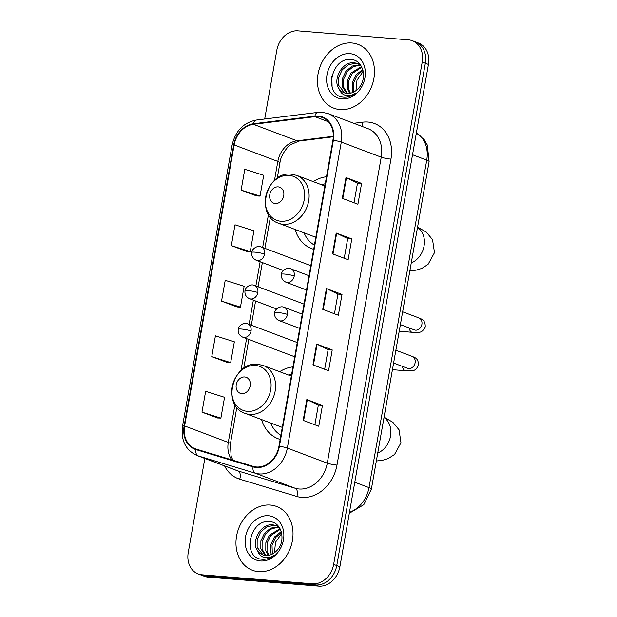<?xml version="1.0" encoding="UTF-8"?>
<svg xmlns="http://www.w3.org/2000/svg" width="617" height="617" viewBox="0 0 617 617"><rect width="100%" height="100%" fill="white"/><g stroke="black" fill="none" stroke-linecap="round" stroke-linejoin="round"><path stroke-width="0.93" d="M292.952 366.868A37.676 30.518 -69.3 0 0 279.663 371.704M261.6 419.591A37.676 30.518 -69.3 0 0 278.282 438.803A37.676 30.518 -69.3 0 0 280.157 439.427M326.47 176.755A37.676 30.518 -69.3 0 0 313.189 181.599M295.119 229.478A37.676 30.518 -69.3 0 0 311.809 248.69A37.676 30.518 -69.3 0 0 313.675 249.314M204.836 458.47L188.239 552.577A21.325 17.276 -69.3 0 0 198.157 573.949L204.397 576.301A21.325 17.276 -69.3 0 0 208.261 577.165L318.758 586.15A21.325 17.276 -69.3 0 0 339.882 566.753L428.453 64.423A21.325 17.276 -69.3 0 0 418.534 43.051L415.418 41.871A21.325 17.276 -69.3 0 1 425.337 63.242A21.325 17.276 -69.3 0 0 415.418 41.871L412.295 40.699A21.325 17.276 -69.3 0 0 408.439 39.835L297.934 30.85A21.325 17.276 -69.3 0 0 276.817 50.247L264.693 119.004M198.157 573.949A21.325 17.276 -69.3 0 0 202.021 574.813L312.518 583.798A21.325 17.276 -69.3 0 0 333.635 564.401L336.759 565.573L425.337 63.242L336.759 565.573A21.325 17.276 -69.3 0 1 315.642 584.97A21.325 17.276 -69.3 0 0 336.759 565.573L339.882 566.753M202.021 574.813L205.137 575.993L315.642 584.97L205.137 575.993A21.325 17.276 -69.3 0 1 201.281 575.129A21.325 17.276 -69.3 0 0 205.137 575.993L208.261 577.165M351.837 42.974A34.12 27.642 -69.3 0 0 318.904 70.222A34.12 27.642 -69.3 0 0 333.92 108.199A34.12 27.642 -69.3 0 0 340.098 109.579A34.12 27.642 -69.3 0 0 373.03 82.331A34.12 27.642 -69.3 0 0 358.014 44.355A34.12 27.642 -69.3 0 0 351.837 42.974A34.12 27.642 -69.3 0 0 318.904 70.222A34.12 27.642 -69.3 0 0 333.92 108.199A34.12 27.642 -69.3 0 0 340.098 109.579A34.12 27.642 -69.3 0 0 373.03 82.331A34.12 27.642 -69.3 0 0 358.014 44.355A34.12 27.642 -69.3 0 0 351.837 42.974M270.362 505.061A34.12 27.642 -69.3 0 0 237.422 532.317A34.12 27.642 -69.3 0 0 252.438 570.293A34.12 27.642 -69.3 0 0 258.616 571.674A34.12 27.642 -69.3 0 0 291.556 544.425A34.12 27.642 -69.3 0 0 276.532 506.449A34.12 27.642 -69.3 0 0 270.362 505.061A34.12 27.642 -69.3 0 0 237.422 532.317A34.12 27.642 -69.3 0 0 252.438 570.293A34.12 27.642 -69.3 0 0 258.616 571.674A34.12 27.642 -69.3 0 0 291.556 544.425A34.12 27.642 -69.3 0 0 276.532 506.449A34.12 27.642 -69.3 0 0 270.362 505.061M318.202 116.59A22.744 18.425 110.7 0 1 322.321 117.508A22.744 18.425 110.7 0 1 332.902 140.306L278.946 446.284A22.744 18.425 110.7 0 1 253.248 466.375L196.129 449.068A22.744 18.425 110.7 0 1 195.18 448.752A22.744 18.425 110.7 0 1 184.606 425.954L234.152 144.933A22.744 18.425 110.7 0 1 253.386 124.318L314.909 116.659A22.744 18.425 110.7 0 1 318.202 116.59M318.303 116.035A23.315 18.888 -69.3 0 0 314.925 116.112L253.402 123.762A23.315 18.888 -69.3 0 0 233.689 144.895L184.136 425.915A23.315 18.888 -69.3 0 0 195.951 449.608L253.07 466.915A23.315 18.888 -69.3 0 0 279.408 446.322L333.365 140.337A23.315 18.888 -69.3 0 0 318.303 116.035M303.163 420.378L318.765 426.262L322.436 405.446L306.834 399.561L303.163 420.378M314.871 424.789L318.349 405.091L307.305 399.754A5.684 0.756 -170 0 0 306.834 399.561M318.341 405.114L322.436 405.446M312.95 364.871L328.553 370.755L332.224 349.939L316.621 344.055L312.95 364.871M324.658 369.282L328.136 349.584L317.092 344.255A5.684 0.756 -170 0 0 316.621 344.055M328.128 349.608L332.224 349.939M342.319 198.35L357.914 204.235L361.585 183.419L345.983 177.534L342.319 198.35M354.019 202.769L357.498 183.064L346.453 177.735A5.684 0.756 -170 0 0 345.983 177.534M357.49 183.087L361.585 183.419M332.524 253.857L348.127 259.742L351.798 238.926L336.196 233.041L332.524 253.857M344.232 258.276L347.71 238.571L336.666 233.241A5.684 0.756 -170 0 0 336.196 233.041M347.703 238.594L351.798 238.926M322.737 309.364L338.34 315.248L342.011 294.432L326.408 288.548L322.737 309.364M334.445 313.775L337.923 294.078L326.879 288.748A5.684 0.756 -170 0 0 326.408 288.548M337.915 294.101L342.011 294.432M333.635 564.401L422.213 62.062A21.325 17.276 -69.3 0 0 412.295 40.699M201.967 412.148L220.886 418.118L224.557 397.309L205.638 391.332L201.967 412.148L217.577 417.987M231.329 245.628L250.247 251.605L253.919 230.789L235 224.812L231.329 245.628L246.939 251.466M241.116 190.121L260.035 196.098L263.706 175.282L244.787 169.305L241.116 190.121L256.726 195.959M211.754 356.641L230.673 362.611L234.344 341.803L215.426 335.825L211.754 356.641L227.364 362.48M221.542 301.135L240.46 307.112L244.131 286.296L225.213 280.319L221.542 301.135L237.152 306.973M240.46 307.112L236.99 306.965M250.247 251.605L246.777 251.458M260.035 196.098L256.564 195.951M230.673 362.611L227.203 362.472M220.886 418.118L217.415 417.979M352.909 92.419L352.23 90.375L352.261 82.547L355.816 75.004L362.727 69.505M353.803 91.987L353.502 83.01L357.058 75.467L362.989 70.431M349.615 93.352L347.278 88.501L347.309 80.673L350.865 73.138L361.493 66.59M350.402 93.213L348.512 88.971L348.551 81.143L352.106 73.6L361.817 67.214M346.669 93.383L342.327 86.635L342.358 78.806L345.913 71.264L352.153 66.073L360.012 64.723M347.379 93.445L343.561 87.105L343.6 79.277L347.155 71.734L353.294 66.582L360.567 65.117M339.304 89.079A16.065 13.011 -69.3 0 0 344.193 92.781A16.065 13.011 -69.3 0 0 347.101 93.429A16.065 13.011 -69.3 0 0 357.983 88.825C367.747 79.747 363.652 60.505 351.852 59.618C331.314 55.993 323.362 95.01 342.597 97.07L343.576 97.185C347.903 97.478 351.991 96.075 355.847 92.974C352.33 95.419 348.836 96.183 345.373 95.273C342.435 94.401 340.414 92.342 339.304 89.079C331.961 80.218 342.219 60.774 354.551 62.795L357.629 63.505L360.598 65.132M344.641 92.936L338.61 85.231L338.64 77.403L342.196 69.86L348.435 64.669L355.793 63.258L358.246 63.759M355.97 90.622L356.988 80.187L363.205 71.387M349.955 53.656A23.176 18.772 -69.3 0 0 327.01 74.734A23.176 18.772 -69.3 0 0 341.98 98.897A23.176 18.772 -69.3 0 0 364.925 77.819A23.176 18.772 -69.3 0 0 349.955 53.656M332.085 86.82L331.853 76.045M275.282 203.525A8.53 6.91 -69.3 0 0 283.727 195.766A8.53 6.91 -69.3 0 0 278.221 186.874A8.53 6.91 -69.3 0 0 269.776 194.633A8.53 6.91 -69.3 0 0 275.282 203.525M325.252 183.658A33.765 27.349 -69.3 0 0 322.128 184.969M304.058 232.856A33.765 27.349 -69.3 0 0 314.415 245.142M241.764 393.631A8.53 6.91 -69.3 0 0 250.209 385.872A8.53 6.91 -69.3 0 0 244.694 376.979A8.53 6.91 -69.3 0 0 236.249 384.738A8.53 6.91 -69.3 0 0 241.764 393.631M291.733 373.771A33.765 27.349 -69.3 0 0 288.609 375.082M270.539 422.961A33.765 27.349 -69.3 0 0 280.889 435.255M271.426 554.506L270.747 552.462L270.786 544.634L274.341 537.098L281.244 531.592M272.328 554.081L272.02 545.104L275.575 537.561L281.506 532.525M268.133 555.447L265.796 550.595L265.834 542.767L269.39 535.224L280.018 528.684M268.919 555.308L267.038 551.066L267.068 543.238L270.624 535.695L280.334 529.309M265.187 555.477L260.844 548.729L260.875 540.901L264.438 533.358L270.67 528.167L278.529 526.81M265.896 555.539L262.086 549.192L262.117 541.364L265.672 533.821L271.819 528.676L279.092 527.203M257.821 551.174A16.065 13.011 -69.3 0 0 262.719 554.868A16.065 13.011 -69.3 0 0 265.626 555.524A16.065 13.011 -69.3 0 0 276.509 550.919C286.265 541.834 282.177 522.591 270.369 521.704C249.839 518.087 241.879 557.097 261.122 559.164L262.102 559.28C266.421 559.573 270.508 558.169 274.364 555.069C270.848 557.513 267.362 558.277 263.899 557.367C260.96 556.495 258.932 554.428 257.821 551.174C250.479 542.312 260.744 522.869 273.076 524.882L276.154 525.599L279.115 527.219M263.158 555.03L257.127 547.325L257.166 539.497L260.721 531.954L266.953 526.764L274.31 525.352L276.763 525.854M274.488 552.716L275.506 542.274L281.722 533.481M268.48 515.75A23.176 18.772 -69.3 0 0 245.527 536.829A23.176 18.772 -69.3 0 0 260.497 560.984A23.176 18.772 -69.3 0 0 283.45 539.906A23.176 18.772 -69.3 0 0 268.48 515.75M250.61 548.914L250.379 538.14M349.477 512.311A28.436 23.03 -69.3 0 0 369.005 487.607L426.748 160.119A28.436 23.03 -69.3 0 0 416.367 132.979M412.526 154.751L426.748 160.119A14.214 1.89 10 0 1 429.116 161.639L371.372 489.127A14.214 1.89 10 0 0 369.005 487.607L354.783 482.239M428.453 64.423L422.213 62.062M318.758 586.15L312.518 583.798M353.772 123.3L362.842 122.166A35.539 28.791 110.7 0 1 390.947 159.109L336.99 465.087A7.111 0.941 10 0 1 327.28 463.143L381.229 157.165A28.436 23.03 -69.3 0 0 368.002 128.668L328.074 113.597A28.436 23.03 110.7 0 1 341.294 142.095A7.111 0.941 -170 0 0 333.365 140.337M336.99 465.087A35.539 28.791 110.7 0 1 301.798 497.418A35.539 28.791 110.7 0 1 296.839 496.477L239.72 479.178A35.539 28.791 110.7 0 1 224.588 465.928M299.122 489.003A28.436 23.03 -69.3 0 0 327.28 463.143L287.345 448.073A28.436 23.03 110.7 0 1 255.222 473.185L198.096 455.886A28.436 23.03 110.7 0 1 196.916 455.485L236.851 470.555A28.436 23.03 -69.3 0 0 238.031 470.956L295.157 488.255A28.436 23.03 -69.3 0 0 299.122 489.003M328.074 113.597L322.275 112.302L317.74 112.402A7.111 3.833 82.9 0 0 314.925 116.112M317.74 112.402L256.217 120.06C243.414 122.66 235.362 131.043 232.061 145.203A7.111 0.941 10 0 1 233.689 144.895M184.136 425.915A7.111 0.941 -170 0 0 182.509 426.231C180.781 440.384 185.586 450.14 196.916 455.485M195.951 449.608A7.111 4.165 106.9 0 0 198.096 455.886L238.031 470.956A7.111 4.165 -73.1 0 1 239.72 479.178M256.217 120.06A7.111 3.833 82.9 0 0 253.402 123.762M253.07 466.915A7.111 4.165 106.9 0 0 255.222 473.185L295.157 488.255A7.111 4.165 -73.1 0 1 296.839 496.477M279.408 446.322A7.111 0.941 10 0 1 287.345 448.073L341.294 142.095L381.229 157.165A7.111 0.941 10 0 0 390.947 159.109M362.842 122.166A7.111 3.833 -97.1 0 1 361.77 126.315M184.606 425.954L228.282 442.435A22.744 18.425 -69.3 0 0 231.861 459.896M314.909 116.659L328.437 121.765M253.386 124.318L297.07 140.799A22.744 18.425 -69.3 0 0 277.835 161.415L274.472 180.48M333.303 136.295L297.07 140.799A12.795 6.903 -97.1 0 0 298.998 141.054L290.545 144.74C289.35 144.848 280.689 154.373 279.964 162.788L277.234 178.267M234.152 144.933L277.835 161.415A12.795 1.697 10 0 1 279.964 162.788M268.472 214.515L262.657 247.494M260.143 261.747L255.878 285.933M253.363 300.186L249.098 324.372M246.584 338.617L240.946 370.593M234.946 404.629L228.282 442.435A12.795 1.697 10 0 1 230.411 443.808L231.128 456.279L232.979 460.236M323.215 309.541L326.879 288.748M333.003 254.034L336.666 233.241M342.79 198.527L346.453 177.735M313.428 365.048L317.092 344.255M303.641 420.555L307.305 399.754M417.516 227.426A19.906 16.119 110.7 0 1 424.064 245.967A19.906 16.119 110.7 0 1 411.254 262.942M280.92 221.241A23.508 19.042 -69.3 0 0 304.204 199.862A23.508 19.042 -69.3 0 0 289.018 175.351A23.508 19.042 -69.3 0 0 265.734 196.73A23.508 19.042 -69.3 0 0 280.92 221.241M283.319 224.318A25.59 20.731 -69.3 0 0 308.022 203.88A25.59 20.731 -69.3 0 0 296.762 175.398L291.486 174.21C266.397 170.678 254.489 215.742 278.691 223.277A25.59 20.731 -69.3 0 0 283.319 224.318M383.998 417.532A19.906 16.119 110.7 0 1 390.546 436.08A19.906 16.119 110.7 0 1 377.735 453.048M247.402 411.354A23.508 19.042 -69.3 0 0 270.678 389.967A23.508 19.042 -69.3 0 0 255.492 365.465A23.508 19.042 -69.3 0 0 232.216 386.844A23.508 19.042 -69.3 0 0 247.402 411.354M249.8 414.423A25.59 20.731 -69.3 0 0 274.503 393.985A25.59 20.731 -69.3 0 0 263.243 365.503L257.96 364.323C232.879 360.783 220.963 405.855 245.173 413.39A25.59 20.731 -69.3 0 0 249.8 414.423M294.247 276.015A7.111 5.761 -69.3 0 0 290.939 268.889C286.373 266.714 281.02 271.873 281.429 274.303A7.111 0.941 10 0 1 284.53 274.064A7.111 0.941 -170 0 1 294.247 276.015A7.111 5.761 -69.3 0 1 287.206 282.478A7.111 5.761 -69.3 0 1 285.918 282.193C282.501 280.519 281.005 277.889 281.429 274.303M414.871 330.056L414.393 329.91A6.401 5.183 -69.3 0 0 415.549 330.172A6.401 5.183 -69.3 0 0 421.804 324.743A6.401 5.183 -69.3 0 0 418.912 317.94C421.396 319.136 425.406 319.645 425.236 326.971C421.812 333.342 419.807 332.47 412.303 332.301A6.401 3.656 -85.4 0 1 409.241 327.966M287.468 314.446A7.111 5.761 -69.3 0 0 284.159 307.328C279.594 305.153 274.249 310.312 274.65 312.742A7.111 0.941 10 0 1 277.75 312.503A7.111 0.941 -170 0 1 287.468 314.446A7.111 5.761 -69.3 0 1 280.427 320.917A7.111 5.761 -69.3 0 1 279.146 320.624C275.722 318.958 274.226 316.328 274.65 312.742M408.092 368.496L407.613 368.349A6.401 5.183 -69.3 0 0 408.778 368.611A6.401 5.183 -69.3 0 0 415.033 363.182A6.401 5.183 -69.3 0 0 412.133 356.379C414.616 357.575 418.634 358.084 418.457 365.411C415.033 371.781 413.028 370.91 405.523 370.74A6.401 3.656 -85.4 0 1 402.461 366.405M264.6 254.104A7.111 5.761 -69.3 0 0 261.292 246.985C256.726 244.81 251.381 249.97 251.782 252.399A7.111 0.941 10 0 1 254.883 252.16A7.111 0.941 -170 0 1 264.6 254.104A7.111 5.761 -69.3 0 1 257.559 260.575A7.111 5.761 -69.3 0 1 256.279 260.281C252.854 258.616 251.358 255.986 251.782 252.399M257.821 292.543A7.111 5.761 -69.3 0 0 254.52 285.424C249.954 283.249 244.602 288.401 245.003 290.838A7.111 0.941 10 0 1 248.111 290.599A7.111 0.941 -170 0 1 257.821 292.543A7.111 5.761 -69.3 0 1 250.787 299.014A7.111 5.761 -69.3 0 1 249.499 298.721C246.075 297.047 244.579 294.425 245.003 290.838M251.042 330.982A7.111 5.761 -69.3 0 0 247.741 323.863C243.175 321.688 237.823 326.84 238.231 329.277A7.111 0.941 10 0 1 241.332 329.038A7.111 0.941 -170 0 1 251.042 330.982A7.111 5.761 -69.3 0 1 244.008 337.453A7.111 5.761 -69.3 0 1 242.72 337.16C239.303 335.486 237.807 332.864 238.231 329.277M416.375 132.917L424.319 139.812L427.326 145.057L429.116 161.639M349.307 513.275L363.814 504.683L371.372 489.127M232.061 145.203L182.509 426.231M270.362 217.238L264.878 248.335M262.364 262.587L258.099 286.774M255.592 301.019L251.327 325.213M248.813 339.458L243.715 368.38M236.843 407.351L230.411 443.808M333.28 136.781L298.998 141.054M358.87 63.975L357.629 63.505M417.57 227.125L426.324 232.108L432.548 239.658L434.491 252.669L428.082 264.361L421.797 268.426L416.105 270.161L409.85 270.886M324.843 185.995L296.762 175.398M315.796 237.283L278.691 223.277M384.052 417.239L392.805 422.221L399.029 429.771L400.973 442.782L394.556 454.467L388.278 458.531L382.586 460.267L376.331 460.999M291.324 376.1L263.243 365.503M282.277 427.396L245.173 413.39M402.639 311.801L418.912 317.94M309.024 275.714L290.939 268.889M412.303 332.301L399.214 331.236M400.379 324.619L414.393 329.91M306.51 289.959L285.918 282.193M395.859 350.24L412.133 356.379M302.245 314.153L284.159 307.328M405.523 370.74L392.435 369.676M393.6 363.058L407.613 368.349M299.731 328.398L279.146 320.624M310.798 265.665L261.292 246.985M283.396 270.516L256.279 260.281M304.019 304.104L254.52 285.424M276.617 308.955L249.499 298.721M297.24 342.543L247.741 323.863M294.193 356.587L242.72 337.16M277.388 526.07L276.154 525.599"/></g></svg>
